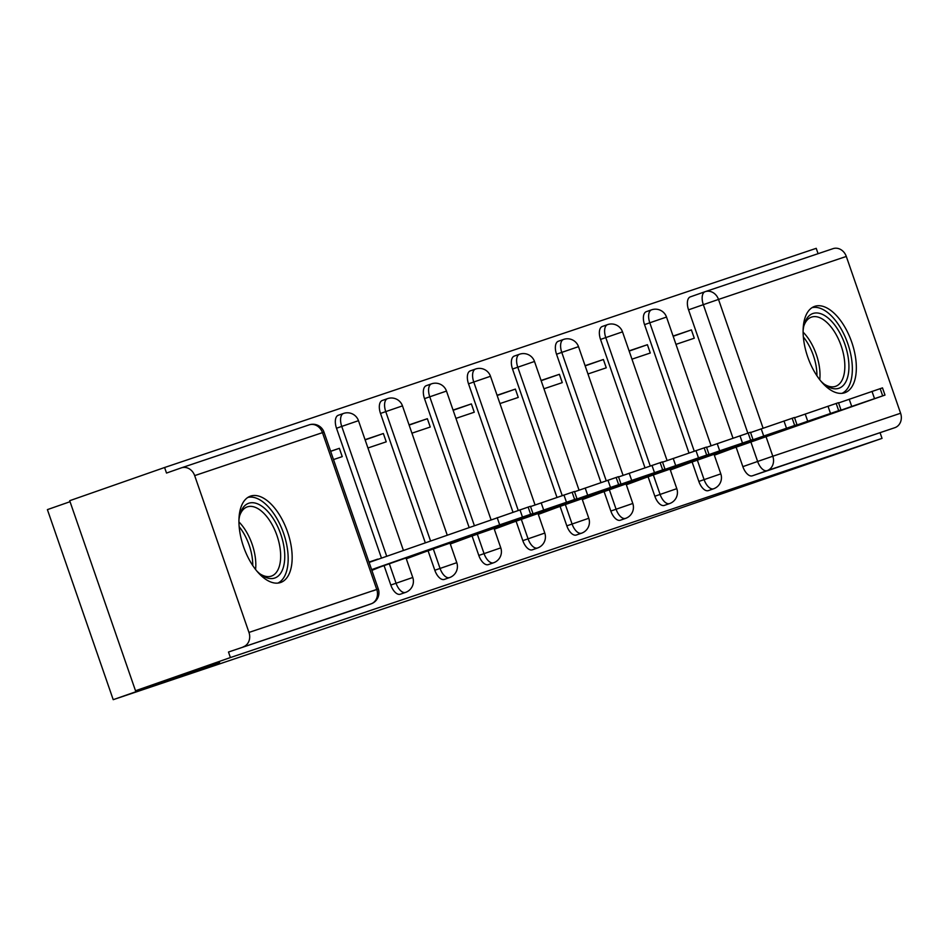 <?xml version="1.0" encoding="UTF-8"?>
<svg xmlns="http://www.w3.org/2000/svg" width="948" height="948" viewBox="0 0 948 948"><rect width="100%" height="100%" fill="white"/><g stroke="black" fill="none" stroke-linecap="round" stroke-linejoin="round"><path stroke-width="1.42" d="M692.111 461.996L698.842 481.442A11.732 5.949 70.7 0 0 708.322 490.626A11.732 5.949 70.7 0 0 708.357 490.614A11.732 5.949 70.7 0 0 708.393 490.602M648.1 476.797L654.843 496.242A11.732 5.949 70.7 0 0 664.311 505.426A11.732 5.949 70.7 0 0 664.347 505.414A11.732 5.949 70.7 0 0 664.382 505.403L669.596 503.578A11.732 5.949 -109.3 0 1 660.081 494.406L653.35 474.972M604.101 491.609L610.832 511.043A11.732 5.949 70.7 0 0 620.312 520.227A11.732 5.949 70.7 0 0 620.348 520.215A11.732 5.949 70.7 0 0 620.383 520.203M560.09 506.41L566.821 525.844A11.732 5.949 70.7 0 0 576.301 535.028A11.732 5.949 70.7 0 0 576.337 535.016A11.732 5.949 70.7 0 0 576.372 535.004M516.091 521.21L522.822 540.644A11.732 5.949 70.7 0 0 532.302 549.828A11.732 5.949 70.7 0 0 532.338 549.816A11.732 5.949 70.7 0 0 532.361 549.804M472.08 536.011L478.811 555.445A11.732 5.949 70.7 0 0 488.291 564.629A11.732 5.949 70.7 0 0 488.327 564.617A11.732 5.949 70.7 0 0 488.362 564.605L493.576 562.78A11.732 5.949 -109.3 0 1 493.541 562.792A11.732 5.949 -109.3 0 1 484.061 553.608L477.33 534.174M428.081 550.812L434.812 570.246A11.732 5.949 70.7 0 0 444.292 579.429A11.732 5.949 70.7 0 0 444.316 579.418A11.732 5.949 70.7 0 0 444.351 579.406M384.07 565.612L390.801 585.046A11.732 5.949 70.7 0 0 400.281 594.23A11.732 5.949 70.7 0 0 400.317 594.218A11.732 5.949 70.7 0 0 400.352 594.206M250.58 496.1A45.741 23.214 70.7 0 0 250.45 496.148A45.741 23.214 70.7 0 0 243.589 546.854A45.741 23.214 70.7 0 0 280.513 582.534A45.741 23.214 70.7 0 0 280.644 582.499A45.741 23.214 70.7 0 0 287.505 531.792A45.741 23.214 70.7 0 0 250.58 496.1M814.759 306.334A45.741 23.214 70.7 0 0 814.628 306.382A45.741 23.214 70.7 0 0 807.767 357.088A45.741 23.214 70.7 0 0 844.692 392.768A45.741 23.214 70.7 0 0 844.822 392.733A45.741 23.214 70.7 0 0 851.683 342.027A45.741 23.214 70.7 0 0 814.759 306.334M818.077 253.697L816.228 248.329L164.597 467.506L166.516 473.052L181.293 467.874A11.732 10.108 -108.6 0 1 181.4 467.838A11.732 10.108 -108.6 0 1 194.672 475.623L248.969 632.435L376.759 589.443L322.462 432.644L194.672 475.623M70.034 501.705L47.4 509.621L113.215 699.671L219.569 662.474L135.505 690.748L230.411 657.557L882.031 438.379L596.719 537.042L113.215 699.671M135.505 690.748L69.69 500.698L164.597 467.506M705.336 291.617L832.925 248.696A11.732 10.108 71.4 0 1 833.019 248.66A11.732 10.108 71.4 0 1 846.303 256.446L900.6 413.245A11.732 10.108 71.4 0 1 894.9 427.666L752.333 475.825A11.732 5.949 -109.3 0 1 742.853 466.641L736.122 447.195M732.994 438.166L688.544 309.83L703.333 304.664A11.732 5.949 -109.3 0 1 705.099 291.688A11.732 5.949 -109.3 0 1 705.134 291.676A11.732 10.108 -108.6 0 1 705.241 291.652A11.732 11.732 0 0 0 705.099 291.688L690.357 296.854A11.732 5.949 70.7 0 0 690.322 296.866A11.732 5.949 70.7 0 0 688.544 309.83M880.111 432.845L882.031 438.379M371.166 603.829A11.732 5.949 -109.3 0 1 371.095 603.852L228.492 652.023L230.411 657.557M243.269 646.844A11.732 10.108 -108.6 0 0 248.969 632.435M371.877 570.388L380.421 566.892M377.825 559.391L369.033 562.176M333.506 459.567L342.24 456.628L339.36 448.321L330.662 451.355M406.301 558.799L424.42 552.091M367.931 447.989L386.239 441.827L383.359 433.52L365.122 439.896M450.312 543.998L468.431 537.291M411.93 433.189L430.25 427.027L427.37 418.708L409.133 425.095M494.311 529.197L512.441 522.478M455.941 418.388L474.249 412.226L471.381 403.907L453.144 410.294M538.322 514.397L556.44 507.678M499.952 403.575L518.26 397.425L515.38 389.107L497.143 395.494M582.333 499.596L600.451 492.877M543.951 388.775L562.271 382.625L559.391 374.306L541.154 380.681M626.332 484.795L644.45 478.076M587.961 373.974L606.27 367.812L603.39 359.505L585.153 365.881M670.343 469.995L688.461 463.276M631.961 359.174L650.281 353.012L647.401 344.705L629.164 351.08M688.983 452.966L644.545 324.631L649.795 322.794A11.732 5.949 -109.3 0 1 651.56 309.83L646.311 311.667A11.732 5.949 70.7 0 0 644.545 324.631M644.984 467.767L600.534 339.431L605.784 337.595A11.732 5.949 -109.3 0 1 607.55 324.631L602.312 326.468A11.732 5.949 70.7 0 0 600.534 339.431M600.973 482.568L556.535 354.232L561.773 352.395A11.732 5.949 -109.3 0 1 563.55 339.431L558.301 341.268A11.732 5.949 70.7 0 0 556.535 354.232M556.962 497.368L512.524 369.033L517.774 367.208A11.732 5.949 -109.3 0 1 519.54 354.232L514.302 356.069A11.732 5.949 70.7 0 0 512.524 369.033M512.963 512.169L468.525 383.833L473.763 382.008A11.732 5.949 -109.3 0 1 475.541 369.033L470.291 370.869A11.732 5.949 70.7 0 0 468.525 383.833M469.118 527.455L424.514 398.646L429.764 396.809A11.732 5.949 -109.3 0 1 431.53 383.833L426.28 385.67A11.732 5.949 70.7 0 0 424.514 398.646M425.296 542.777L380.504 413.447L385.753 411.61A11.732 5.949 -109.3 0 1 387.519 398.646L382.281 400.471A11.732 5.949 70.7 0 0 380.504 413.447M381.475 558.111L336.504 428.247L341.742 426.41A11.732 5.949 -109.3 0 1 343.52 413.447L338.27 415.271A11.732 5.949 70.7 0 0 336.504 428.247M714.342 455.194L732.46 448.475M675.971 344.373L694.28 338.211L691.412 329.904L673.163 336.279M691.412 329.904L673.092 336.066M647.401 344.705L629.093 350.867M603.39 359.505L585.082 365.667M559.391 374.306L541.071 380.468M515.38 389.107L497.072 395.269M471.381 403.907L453.061 410.069M427.37 418.708L409.062 424.87M383.359 433.52L365.051 439.671M339.36 448.321L330.627 451.26M377.731 559.13L368.997 562.069M228.492 652.023L356.27 609.031A11.732 5.949 70.7 0 0 356.306 609.019A11.732 5.949 70.7 0 0 356.341 609.007L371.095 603.852A11.732 5.949 -109.3 0 1 371.059 603.864A11.732 11.732 0 0 0 378.299 588.945L372.86 590.888M369.116 562.425L530.453 506.291L532.942 513.484L499.679 524.848L497.179 517.644M447.124 543.477L502.369 524.161L447.065 543.322M371.723 569.938L532.942 513.484M371.616 569.63L499.679 524.848M530.548 506.564L574.452 491.491L576.953 498.684L543.678 510.048L541.19 502.843M491.135 528.676L546.368 509.36L491.076 528.522M406.182 558.467L576.953 498.684M406.088 558.171L543.678 510.048M574.547 491.763L618.463 476.678L620.952 483.883L587.689 495.235L585.189 488.042M535.134 513.875L590.379 494.56L535.087 513.721M450.193 543.666L620.952 483.883M450.087 543.37L587.689 495.235M238.943 520.085A39.579 20.086 -109.3 0 1 239.998 514.373A39.579 20.086 -109.3 0 1 264.765 508.495A39.579 20.086 -109.3 0 1 284.696 553.81A39.579 20.086 -109.3 0 1 261.127 574.749A39.579 20.086 -109.3 0 1 256.73 570.945M259.93 573.848A36.652 18.605 70.7 0 0 271.448 576.088A36.652 18.605 70.7 0 0 280.608 553.668A36.652 18.605 70.7 0 0 268.557 518.959A36.652 18.605 70.7 0 0 247.25 506.896A36.652 18.605 70.7 0 0 239.643 515.819M277.823 583.115A45.445 23.06 70.7 0 0 288.097 555.753A45.445 23.06 70.7 0 0 247.855 497.427M803.122 330.319A39.579 20.086 -109.3 0 1 804.188 324.607A39.579 20.086 -109.3 0 1 828.943 318.729A39.579 20.086 -109.3 0 1 848.875 364.044A39.579 20.086 -109.3 0 1 825.305 384.983A39.579 20.086 -109.3 0 1 820.909 381.179M824.108 384.082A36.652 18.605 70.7 0 0 835.626 386.322A36.652 18.605 70.7 0 0 844.787 363.902A36.652 18.605 70.7 0 0 832.735 329.193A36.652 18.605 70.7 0 0 811.429 317.13A36.652 18.605 70.7 0 0 803.821 326.053M842.002 393.349A45.445 23.06 70.7 0 0 852.276 365.987A45.445 23.06 70.7 0 0 812.033 307.662M618.558 476.963L662.462 461.877L664.963 469.082L631.7 480.435L629.199 473.242M579.145 499.075L634.378 479.759L579.086 498.921M494.192 528.865L664.963 469.082M494.098 528.557L631.7 480.435M662.557 462.162L706.473 447.077L708.962 454.282L675.699 465.634L673.21 458.429M623.144 484.274L678.389 464.958L623.097 484.12M538.203 514.065L708.962 454.282M538.097 513.757L675.699 465.634M706.568 447.349L750.472 432.276L752.973 439.481L719.71 450.833L717.209 443.628M667.155 469.473L722.388 450.158L667.096 469.319M582.214 499.264L752.973 439.481M582.108 498.956L719.71 450.833M750.579 432.549L794.483 417.476L796.984 424.68L763.709 436.033L761.22 428.828M711.154 454.673L766.399 435.345L711.107 454.507M626.213 484.452L796.984 424.68M626.107 484.155L763.709 436.033M794.578 417.748L838.494 402.675L840.983 409.88L807.72 421.232L805.219 414.027M755.165 439.872L810.41 420.545L755.106 439.706M670.224 469.651L840.983 409.88M670.118 469.355L807.72 421.232M838.589 402.947L882.493 387.874L884.994 395.079L851.719 406.431L849.23 399.226M799.176 425.071L854.409 405.744L799.117 424.905M714.223 454.85L884.994 395.079M714.128 454.554L851.719 406.431M708.357 490.614L713.607 488.777A11.732 5.949 -109.3 0 1 713.571 488.789A11.732 5.949 -109.3 0 1 704.091 479.605L697.361 460.171M698.842 481.442L720.812 473.87L714.045 454.329M654.843 496.242L676.801 488.67L670.035 469.13M620.348 520.215L625.585 518.378A11.732 5.949 -109.3 0 1 625.562 518.39A11.732 5.949 -109.3 0 1 616.082 509.206L609.351 489.772M610.832 511.043L632.802 503.471L626.035 483.93M576.337 535.016L581.586 533.179A11.732 5.949 -109.3 0 1 581.551 533.191A11.732 5.949 -109.3 0 1 572.071 524.007L565.34 504.573M566.821 525.844L588.791 518.272L582.025 498.731M532.338 549.816L537.575 547.98A11.732 5.949 -109.3 0 1 537.54 547.991A11.732 5.949 -109.3 0 1 528.06 538.808L521.329 519.374M522.822 540.644L544.792 533.072L538.026 513.532M478.811 555.445L500.781 547.873L494.015 528.332M444.316 579.418L449.565 577.581A11.732 5.949 -109.3 0 1 449.53 577.593A11.732 5.949 -109.3 0 1 440.05 568.409L433.319 548.975M434.812 570.246L456.782 562.674L450.016 543.145M400.317 594.218L405.566 592.393A11.732 5.949 -109.3 0 1 405.531 592.405A11.732 5.949 -109.3 0 1 396.051 583.221L389.32 563.776M390.801 585.046L412.771 577.486L406.005 557.945M742.853 466.641L757.63 461.463L750.899 442.029M747.83 433.141L703.333 304.664L718.513 299.426L763.093 428.176M766.055 436.732L772.81 456.237L900.6 413.245M846.303 256.446L718.513 299.426A11.732 10.108 -108.6 0 0 705.241 291.652L833.019 248.66M694.244 451.165L649.795 322.794L666.515 317.059A11.732 11.732 0 0 0 651.56 309.83M650.233 465.966L605.784 337.595L622.504 331.859A11.732 11.732 0 0 0 607.55 324.631M606.234 480.778L561.773 352.395L578.505 346.66A11.732 11.732 0 0 0 563.55 339.431M562.223 495.579L517.774 367.208L534.494 361.472A11.732 11.732 0 0 0 519.54 354.232M518.224 510.38L473.763 382.008L490.495 376.273A11.732 11.732 0 0 0 475.541 369.033M474.367 525.619L429.764 396.809L446.484 391.074A11.732 11.732 0 0 0 431.53 383.833M430.546 540.952L385.753 411.61L402.473 405.874A11.732 11.732 0 0 0 387.519 398.646M386.713 556.275L341.742 426.41L358.474 420.675A11.732 11.732 0 0 0 343.52 413.447M669.596 503.578A11.732 5.949 -109.3 0 1 669.561 503.589A11.732 11.732 0 0 0 676.801 488.67M181.495 467.814L309.084 424.894A11.732 10.108 -108.6 0 1 309.178 424.858L181.4 467.838M356.27 609.031L371.059 603.864A11.732 10.108 71.4 0 0 376.759 589.443L378.299 588.945L324.003 432.146A11.732 11.732 0 0 0 309.178 424.858A11.732 10.108 -108.6 0 1 322.462 432.644L324.003 432.146M752.333 475.825L767.11 470.646A11.732 5.949 -109.3 0 1 757.63 461.463L772.81 456.237A11.732 10.108 71.4 0 1 767.11 470.646L894.9 427.666M530.631 514.243L528.131 507.038M522.443 516.992L519.954 509.787M574.63 499.442L572.142 492.237M566.454 502.191L563.953 494.986M618.641 484.641L616.141 477.436M610.453 487.391L607.964 480.186M238.943 521.945A36.652 18.605 -109.3 0 1 255.759 562.354A36.652 18.605 -109.3 0 1 255.569 569.487M252.761 565.565A35.443 17.988 70.7 0 0 252.701 562.78A35.443 17.988 70.7 0 0 239.192 526.756M803.122 332.179A36.652 18.605 -109.3 0 1 819.949 372.588A36.652 18.605 -109.3 0 1 819.747 379.721M816.939 375.799A35.443 17.988 70.7 0 0 816.88 373.014A35.443 17.988 70.7 0 0 803.371 336.99M662.64 469.841L660.152 462.636M654.464 472.59L651.975 465.385M706.651 455.04L704.163 447.835M698.475 457.789L695.974 450.584M750.662 440.239L748.162 433.035M742.474 442.989L739.985 435.784M794.661 425.427L792.173 418.234M786.485 428.188L783.984 420.983M838.672 410.626L836.172 403.421M830.484 413.387L827.995 406.182M882.671 395.826L880.182 388.621M874.494 398.575L872.006 391.382M358.474 420.675L403.41 550.433M405.566 592.393A11.732 11.732 0 0 0 412.771 577.486M402.473 405.874L447.231 535.11M449.565 577.581A11.732 11.732 0 0 0 456.782 562.674M446.484 391.074L491.052 519.788M493.576 562.78A11.732 11.732 0 0 0 500.781 547.873M490.495 376.273L535.063 504.988M537.575 547.98A11.732 11.732 0 0 0 544.792 533.072M534.494 361.472L579.062 490.175M581.586 533.179A11.732 11.732 0 0 0 588.791 518.272M578.505 346.66L623.073 475.375M625.585 518.378A11.732 11.732 0 0 0 632.802 503.471M622.504 331.859L667.084 460.574M666.515 317.059L711.083 445.773M713.607 488.777A11.732 11.732 0 0 0 720.812 473.87M690.322 296.866L705.099 291.688"/></g></svg>
